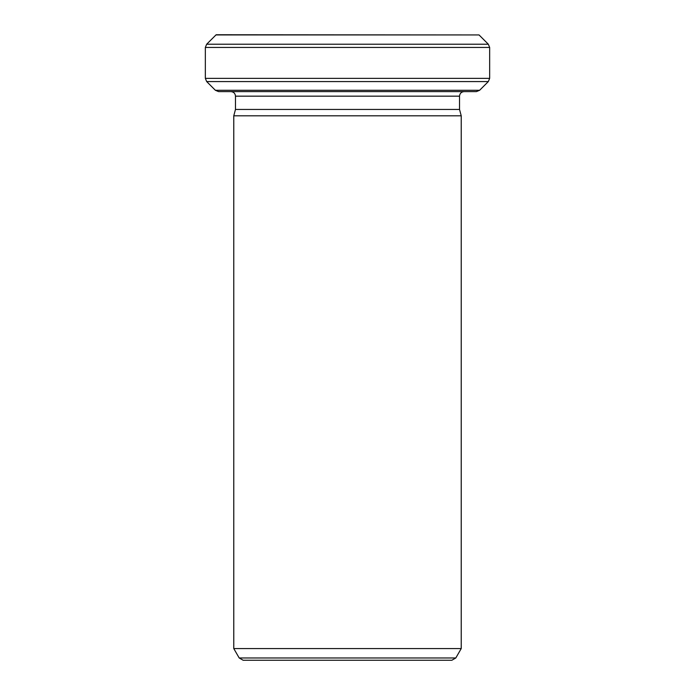 <?xml version="1.0" encoding="UTF-8"?>
<svg xmlns="http://www.w3.org/2000/svg" width="695" height="695" viewBox="0 0 695 695"><rect width="100%" height="100%" fill="white"/><g stroke="black" fill="none" stroke-linecap="round" stroke-linejoin="round"><path stroke-width="1.04" d="M479.62 90.281L476.405 91.61L218.595 91.61L215.38 90.281L479.62 90.281L488.324 81.576L206.676 81.576L205.338 78.353L489.662 78.353L489.662 47.442L205.338 47.442L206.676 44.219L488.324 44.219L489.662 47.442M215.954 34.941L479.046 34.941L216.154 34.75L206.676 44.219M233.772 115.804L461.228 115.804L461.228 648.574L233.772 648.574L233.772 115.804L235.475 109.436L235.475 96.162C235.231 93.425 233.72 91.905 230.931 91.61M461.228 115.804L459.525 109.436L235.475 109.436M459.525 109.436L459.525 96.162C459.795 93.399 461.306 91.879 464.069 91.61M455.798 657.974L451.863 660.25L243.137 660.25L239.202 657.974L455.798 657.974L461.228 648.574M489.662 78.353L488.324 81.576M459.525 96.162L235.475 96.162M205.338 78.353L205.338 47.442M479.046 34.941L488.324 44.219M239.202 657.974L233.772 648.574M215.38 90.281L206.676 81.576"/></g></svg>
